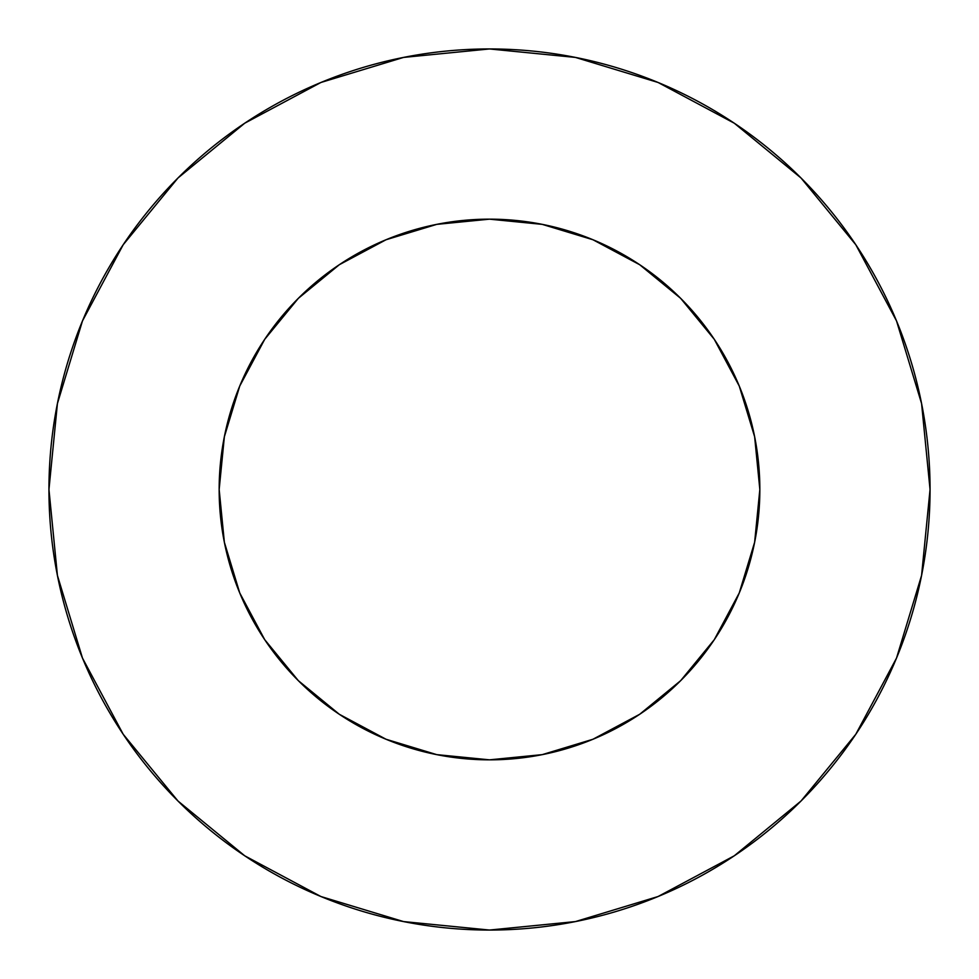 <?xml version="1.0" encoding="UTF-8"?>
<svg xmlns="http://www.w3.org/2000/svg" width="979" height="979" viewBox="0 0 979 979"><rect width="100%" height="100%" fill="white"/><g stroke="black" fill="none" stroke-linecap="round" stroke-linejoin="round"><path stroke-width="1.47" d="M759.839 489.5L754.638 436.756L739.255 386.044L714.278 339.309L680.662 298.338L639.691 264.722L592.956 239.745L542.244 224.362L489.5 219.161L436.756 224.362L386.044 239.745L339.309 264.722L298.338 298.338L264.722 339.309L239.745 386.044L224.362 436.756L219.161 489.5L224.362 542.244L239.745 592.956L264.722 639.691L298.338 680.662L339.309 714.278L386.044 739.255L436.756 754.638L489.5 759.839L542.244 754.638L592.956 739.255L639.691 714.278L680.662 680.662L714.278 639.691L739.255 592.956L754.638 542.244L759.839 489.5A270.339 270.339 0 0 1 489.5 759.839A270.339 270.339 0 0 1 219.161 489.5A270.339 270.339 0 0 1 489.5 219.161A270.339 270.339 0 0 1 759.839 489.5L757.526 524.768M48.95 489.5A440.55 440.55 0 0 1 489.5 48.95A440.55 440.55 0 0 1 930.05 489.5A440.55 440.55 0 0 1 489.5 930.05A440.55 440.55 0 0 1 48.95 489.5L57.418 575.444L82.481 658.096L123.195 734.262L177.982 801.018L244.738 855.805L320.904 896.519L403.556 921.582L489.5 930.05L575.444 921.582L658.096 896.519L734.262 855.805L801.018 801.018L855.805 734.262L896.519 658.096L921.582 575.444L930.05 489.5L921.582 403.556L896.519 320.904L855.805 244.738L801.018 177.982L734.262 123.195L658.096 82.481L575.444 57.418L489.5 48.95L403.556 57.418L320.904 82.481L244.738 123.195L177.982 177.982L123.195 244.738L82.481 320.904L57.418 403.556L48.95 489.5M489.5 759.839L454.232 757.526M219.161 489.5L221.474 454.232M489.5 219.161L524.768 221.474M855.805 244.738L801.018 177.982L734.372 123.281M244.738 123.195L177.982 177.982L123.281 244.628M123.195 734.262L177.982 801.018L244.628 855.719M734.262 855.805L801.018 801.018L855.719 734.372"/></g></svg>
